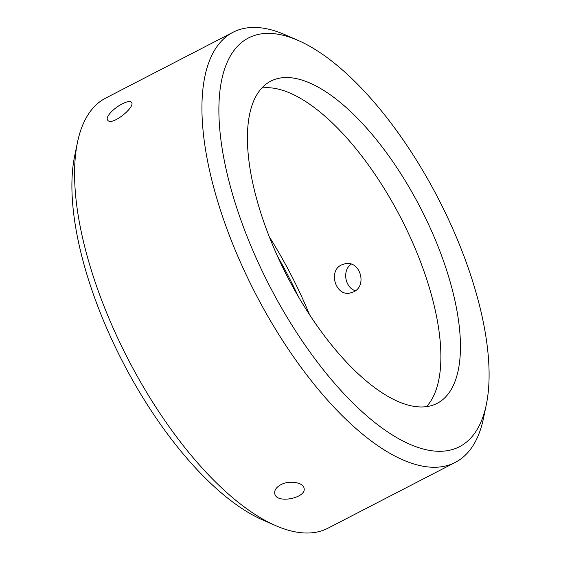 <?xml version="1.0" encoding="UTF-8"?>
<svg xmlns="http://www.w3.org/2000/svg" width="561" height="561" viewBox="0 0 561 561"><rect width="100%" height="100%" fill="white"/><g stroke="black" fill="none" stroke-linecap="round" stroke-linejoin="round"><path stroke-width="0.84" d="M280.851 484.697C289.448 479.95 303.592 482.53 304.076 488.379C306.692 497.972 275.696 504.444 274.729 493.329C274.357 490.055 276.398 487.179 280.851 484.697M122.263 103.876C127.088 101.436 130.159 100.903 131.477 102.27C136 106.807 111.387 126.674 107.677 120.152C104.914 117.235 113.785 108.056 122.263 103.876M341.53 264.911L345.253 263.698C360.239 260.395 367.49 285.787 353.591 291.888L349.903 293.094C335.548 296.292 327.933 270.956 341.53 264.911M351.186 264.182C341.958 270.346 345.029 287.702 355.386 290.759M309.483 314.539A215.445 89.003 62.7 0 0 269.259 236.749M277.534 256.3A221.497 91.499 -117.3 0 1 298.305 296.489M77.481 142.333L74.662 155.93A229.968 94.998 62.7 0 0 122.677 361.824A229.968 94.998 62.7 0 0 262.906 520.047L275.633 525.608A242.072 99.998 -117.3 0 1 128.027 359.061A242.072 99.998 -117.3 0 1 77.481 142.333A242.072 99.998 -117.3 0 1 105.685 98.098L232.969 32.293A242.072 99.998 62.7 0 0 255.311 293.256A242.072 99.998 62.7 0 0 455.315 462.362A242.072 99.998 62.7 0 0 483.519 418.134L486.338 404.53A229.968 94.998 -117.3 0 1 288.319 319.314A229.968 94.998 -117.3 0 1 260.753 33.955A229.968 94.998 -117.3 0 1 298.094 40.42A229.968 94.998 -117.3 0 1 438.323 198.636A229.968 94.998 -117.3 0 1 486.338 404.53M455.315 462.362L328.031 528.167A242.072 99.998 -117.3 0 1 275.633 525.608M298.094 40.42L285.367 34.859A242.072 99.998 62.7 0 0 246.055 28.05A242.072 99.998 62.7 0 0 232.969 32.293M427.405 406.501A181.315 74.901 -117.3 0 1 281.888 265.626A181.315 74.901 -117.3 0 1 270.668 81.205A181.315 74.901 -117.3 0 1 420.47 207.865A181.315 74.901 -117.3 0 1 437.201 403.324A181.315 74.901 -117.3 0 1 427.405 406.501M261.784 88.021A181.315 74.901 -117.3 0 1 400.891 217.991A181.315 74.901 -117.3 0 1 426.507 406.634"/></g></svg>
